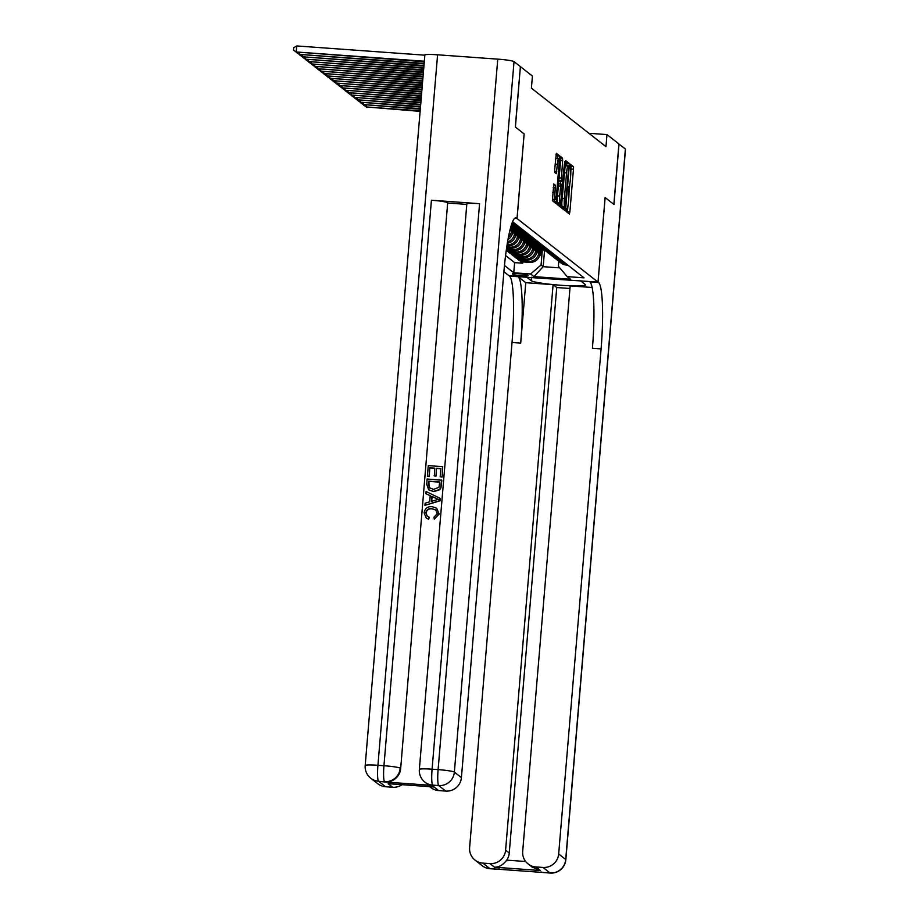 <?xml version="1.0" encoding="UTF-8"?>
<svg xmlns="http://www.w3.org/2000/svg" width="919" height="919" viewBox="0 0 919 919"><rect width="100%" height="100%" fill="white"/><g stroke="black" fill="none" stroke-linecap="round" stroke-linejoin="round"><path stroke-width="1.38" d="M566.127 209.739L566.196 211.565L569.366 214.058L569.872 211.921L573.456 169.222L573.353 166.615L570.182 164.122L570.308 167.763A7.651 1.011 94.1 0 1 570.63 176.115L570.331 179.665A7.651 1.011 94.1 0 1 568.827 186.546A7.651 1.011 94.1 0 1 568.735 186.511L567.976 187.683L568.459 189.831A7.651 1.011 94.1 0 1 568.781 198.171L568.482 201.732A7.651 1.011 94.1 0 1 566.977 208.602A7.651 1.011 94.1 0 1 566.885 208.567L566.127 209.739M553.789 184.007L552.388 200.721L555.938 203.501L556.409 201.353L559.901 156.058L556.34 153.278L554.662 169.889L554.754 172.496L556.294 173.691L557.362 164.375A6.387 0.85 94.1 0 1 558.626 158.619A6.387 0.85 94.1 0 1 558.959 165.627L556.604 193.737A6.387 0.85 94.1 0 1 555.34 199.48A6.387 0.85 94.1 0 1 555.007 192.485L555.294 185.19L553.732 183.995M437.582 54.795L377.927 765.286A14.612 1.287 -175.2 0 0 365.188 765.493L424.854 55.002A14.612 1.287 4.8 0 1 437.582 54.795L497.765 59.138A14.612 1.287 4.8 0 1 514.031 61.607L520.384 66.605L515.318 127.017L524.152 133.956L515.41 127.086L520.384 66.662M524.152 133.956L517.052 218.538L598.005 282.099L509.494 276.102A60.861 8.053 -85.9 0 1 512.032 342.488L469.62 847.571A14.612 14.417 -51.9 0 0 482.843 863.113L489.884 868.639L550.056 872.981L543.014 867.444L535.915 866.939L540.475 870.523L494.502 867.203C498.948 867.306 503.026 864.951 506.702 860.138L525.691 861.505M520.476 66.673L532.423 76.047L531.412 88.132L605.966 146.672L606.988 134.588L618.924 143.961L613.858 204.386L605.104 197.516L598.005 282.099M561.578 205.408L561.681 208.016L565.196 210.784L565.702 208.647L569.286 165.948L569.183 163.341L565.633 160.572L561.578 205.408M560.556 207.143L557.029 204.374L556.937 201.766L560.992 156.919L562.52 158.114L562.623 160.722L561.268 180.641L562.302 181.445L562.773 179.297L564.703 161.595L560.556 207.143M506.277 250.324L507.472 251.255L507.575 249.957M526.932 240.031L526.69 242.915A9.741 9.615 128.1 0 1 516.248 251.886L517.466 252.84L508.689 252.208L510.504 253.644L510.619 252.346M529.976 242.421L529.735 245.304A9.741 9.615 128.1 0 1 519.292 254.276L520.51 255.229L511.722 254.597L513.549 256.033L513.664 254.735M533.02 244.81L532.779 247.693A9.741 9.615 128.1 0 1 522.337 256.665L523.554 257.619L514.766 256.987L516.593 258.423L516.708 257.125M536.064 247.2L535.823 250.083A9.741 9.615 128.1 0 1 525.381 259.055L526.598 260.008L517.811 259.376L519.637 260.812L528.425 261.444A9.741 9.615 -51.9 0 0 538.867 252.472L539.108 249.589M519.752 259.514L519.637 260.812M508.012 239.491A9.741 9.615 -51.9 0 0 512.699 231.921L513.227 225.603M508.425 237.286A9.741 9.615 128.1 0 0 511.481 230.968L511.722 228.084M507.368 243.213A9.741 9.615 -51.9 0 0 515.731 234.311L516.271 227.992M507.587 241.938A9.741 9.615 128.1 0 0 514.514 233.357L514.766 230.474M506.989 245.58L508.345 245.672A9.741 9.615 -51.9 0 0 518.775 236.7L519.315 230.382M508.345 245.672L507.127 244.718A9.741 9.615 128.1 0 0 517.558 235.746L517.799 232.863M506.656 247.716L511.378 248.061A9.741 9.615 -51.9 0 0 521.82 239.089L522.348 232.771M506.794 246.866L510.171 247.108A9.741 9.615 128.1 0 0 520.602 238.136L520.843 235.253M506.346 249.865L514.422 250.45A9.741 9.615 -51.9 0 0 524.864 241.479L525.392 235.149M506.472 249.015L513.204 249.497A9.741 9.615 128.1 0 0 523.646 240.525L523.887 237.642M517.466 252.84A9.741 9.615 -51.9 0 0 527.908 243.868L528.436 237.539M520.51 255.229A9.741 9.615 -51.9 0 0 530.952 246.258L531.481 239.928M523.554 257.619A9.741 9.615 -51.9 0 0 533.996 248.647L534.525 242.317M526.598 260.008A9.741 9.615 -51.9 0 0 537.041 251.036L537.569 244.707M528.023 275.551L527.357 275.022A7.547 0.666 -175.2 0 0 519.453 273.782A7.547 0.666 -175.2 0 0 512.377 273.862A7.547 0.666 -175.2 0 0 512.434 273.954L513.101 274.471A7.547 0.666 -175.2 0 0 521.004 275.711A7.547 0.666 -175.2 0 0 528.08 275.643A7.547 0.666 -175.2 0 0 528.023 275.551M514.606 218.366L517.052 218.538M503.899 271.714L508.977 275.7L526.426 276.952L531.193 280.697A27.386 2.412 -175.2 0 0 559.878 285.2A27.386 2.412 -175.2 0 0 585.564 284.936A27.386 2.412 -175.2 0 0 585.346 284.603L580.578 280.858L598.556 282.524A60.861 8.053 -85.9 0 1 601.083 348.91L558.672 853.992L565.713 859.518L625.379 149.027L618.924 144.03M504.474 265.476L513.767 272.771L530.619 273.977L541.061 265.005L542.153 251.978M558.809 261.214L558.384 266.257L567.207 276.619L584.047 277.837L512.595 221.732M567.207 276.619L570.55 279.25L533.962 276.608L530.619 273.977M505.588 255.528L514.617 262.616L522.681 263.202L520.855 261.766L529.643 262.397A9.741 9.615 -51.9 0 0 540.085 253.426L540.613 247.096M558.936 261.295A9.741 9.615 -51.9 0 0 565.013 264.075L566.69 264.201M559.809 262.076L561.027 263.029A9.741 9.615 -51.9 0 0 566.23 265.04L567.908 265.154M512.446 222.099L513.124 222.145M514.95 223.581L513.273 223.466A9.741 9.615 128.1 0 1 511.998 223.283M511.803 223.822A9.741 9.615 -51.9 0 0 514.491 224.42L516.168 224.535M517.994 225.971L516.317 225.856A9.741 9.615 128.1 0 1 511.665 224.247M511.653 224.27L512.331 224.799A9.741 9.615 -51.9 0 0 517.535 226.809L519.212 226.924M521.039 228.36L519.361 228.245A9.741 9.615 128.1 0 1 513.296 225.465L509.666 231.462M514.158 226.235L515.375 227.188A9.741 9.615 -51.9 0 0 520.579 229.199L522.256 229.313M524.083 230.749L522.406 230.635A9.741 9.615 128.1 0 1 516.34 227.855L512.377 234.402A6.456 6.364 -51.9 0 1 511.86 235.138M517.202 228.624L518.419 229.578A9.741 9.615 -51.9 0 0 523.623 231.588L525.3 231.703M527.127 233.139L525.45 233.024A9.741 9.615 128.1 0 1 519.373 230.244M520.246 231.014L521.464 231.967A9.741 9.615 -51.9 0 0 526.667 233.977L528.345 234.092M530.171 235.528L528.494 235.413A9.741 9.615 128.1 0 1 522.417 232.633M523.29 233.403L524.508 234.356A9.741 9.615 -51.9 0 0 529.712 236.367L531.389 236.482M533.215 237.918L531.538 237.803A9.741 9.615 128.1 0 1 525.461 235.023M526.334 235.792L527.552 236.746A9.741 9.615 -51.9 0 0 532.756 238.756L534.433 238.871M536.259 240.307L534.582 240.192A9.741 9.615 128.1 0 1 528.505 237.412M529.378 238.182L530.596 239.135A9.741 9.615 -51.9 0 0 535.8 241.146L537.466 241.26M539.292 242.696L537.626 242.582A9.741 9.615 128.1 0 1 531.55 239.802M532.423 240.571L533.64 241.525A9.741 9.615 -51.9 0 0 538.844 243.535L540.51 243.65M542.336 245.086L540.671 244.971A9.741 9.615 128.1 0 1 534.594 242.191M535.467 242.961L536.685 243.914A9.741 9.615 -51.9 0 0 541.877 245.924L543.554 246.039M545.381 247.475L543.703 247.36A9.741 9.615 128.1 0 1 537.638 244.58M538.511 245.35L539.729 246.303A9.741 9.615 -51.9 0 0 544.921 248.314L546.598 248.429M548.425 249.865L546.748 249.75A9.741 9.615 128.1 0 1 540.682 246.97M541.555 247.739L542.761 248.693A9.741 9.615 -51.9 0 0 547.965 250.703L549.642 250.818M551.469 252.254L549.792 252.128A9.741 9.615 128.1 0 1 544.588 250.129L543.186 266.682L559.763 267.877M543.726 249.359A9.741 9.615 128.1 0 0 544.588 250.129L545.806 251.082A9.741 9.615 -51.9 0 0 551.009 253.093L552.687 253.207M554.513 254.643L552.836 254.517A9.741 9.615 128.1 0 1 546.771 251.749M547.632 252.518L548.85 253.472A9.741 9.615 -51.9 0 0 554.054 255.482L555.731 255.597M557.557 257.033L555.88 256.906A9.741 9.615 128.1 0 1 549.815 254.138M550.676 254.908L551.894 255.861A9.741 9.615 -51.9 0 0 557.098 257.871L558.775 257.986M560.601 259.422L558.924 259.296A9.741 9.615 128.1 0 1 552.859 256.516M553.72 257.297L554.938 258.25A9.741 9.615 -51.9 0 0 560.142 260.261L561.819 260.376M563.646 261.812L561.968 261.685A9.741 9.615 128.1 0 1 555.892 258.905M556.765 259.686L557.982 260.64A9.741 9.615 -51.9 0 0 563.186 262.65L564.863 262.765M525.381 259.055L516.593 258.423M522.337 256.665L513.549 256.033M519.292 254.276L510.504 253.644M516.248 251.886L507.472 251.255M541.061 265.005L543.186 266.682L533.962 276.608M606.988 134.588L588.918 133.289M522.796 261.904L522.681 263.202M514.617 262.616L513.767 272.771M570.825 171.704L570.94 166.442L569.837 165.569M567.379 212.496L567.953 205.867M568.964 193.771L569.803 183.811M566.862 165.948L566.782 163.168L565.242 161.962M563.209 209.222L563.404 207.085M565.151 207.212L568.643 168.234L568.149 166.063A7.651 1.011 94.1 0 0 568.057 166.029A7.651 1.011 94.1 0 0 566.552 172.91L564.404 198.527A7.651 1.011 94.1 0 0 564.714 206.867L562.313 206.695L564.714 206.867M565.736 165.891A7.651 1.011 94.1 0 0 565.656 165.857A7.651 1.011 94.1 0 0 564.668 168.591M561.796 202.754A7.651 1.011 94.1 0 0 562.313 206.695M558.752 180.124L559.889 181.273L562.302 181.445M560.624 181.319L560.406 183.915M558.809 202.927L558.649 204.834L561.049 205.006M559.66 196.011A6.387 0.85 94.1 0 0 560.004 203.007A6.387 0.85 94.1 0 0 561.256 197.263L562.095 187.361L561.991 184.753L560.992 183.961L559.66 196.011L557.431 195.85M557.098 199.837A6.387 0.85 94.1 0 0 557.592 202.835L560.004 203.007M558.557 183.777L560.958 183.949L558.43 183.938M558.568 205.58L558.649 204.834M552.434 196.31A6.387 0.85 94.1 0 0 552.939 199.308L555.34 199.48M558.626 158.619L556.213 158.447A6.387 0.85 94.1 0 0 555.455 160.457M557.58 158.55L557.488 155.874L555.949 154.668M553.927 201.927L554.157 199.4M539.246 256.642A6.456 6.364 -51.9 0 0 539.763 255.907L543.738 249.359M540.257 251.404L542.176 248.233M540.004 254.115L543.129 248.957M542.75 248.681L540.119 253.035M420.167 110.831L366.244 106.949L420.121 111.371M367.014 107.546L363.522 104.846M366.382 105.329L366.244 106.949L363.499 105.088M619.015 144.042L613.949 204.455L605.104 197.539M525.771 282.696L518.155 276.734A60.861 8.053 -85.9 0 1 520.694 343.12L525.771 282.696L553.089 284.672L556.742 287.544L569.952 288.486M592.158 287.486L570.171 285.901L522.693 851.396A14.612 14.417 -51.9 0 0 535.915 866.939M494.502 867.203L489.942 863.619L482.843 863.113M489.942 863.619A14.612 14.417 -51.9 0 0 505.599 850.167L509.252 853.027A14.612 14.417 128.1 0 1 506.702 860.138M553.089 284.672L505.599 850.167M625.379 149.027A14.612 1.287 4.8 0 1 625.494 149.211L565.828 859.702A14.612 1.287 -175.2 0 0 565.713 859.518A14.612 14.417 128.1 0 1 550.056 872.981A14.612 1.93 -85.9 0 0 550.228 873.05A14.612 14.612 0 0 0 565.828 859.702M605.139 197.539L598.039 282.122M543.014 867.444A14.612 14.417 -51.9 0 0 558.672 853.992M556.742 287.544L509.252 853.027M598.556 282.524L589.883 281.903A60.861 8.053 -85.9 0 1 592.422 348.29L601.083 348.91M528.115 863.929L531.998 866.973L540.475 870.523M435.916 510.056L432.275 508.908C428.909 508.483 426.83 509.838 426.037 512.974L427.335 516.294M429.07 517.11L428.426 519.12L426.186 517.96L424.118 512.848C424.877 508.425 427.565 506.369 432.194 506.668L436.686 508.253L438.926 513.882L434.262 519.166L433.998 517.087L437.272 513.664L435.801 509.965L432.022 508.712C428.668 508.299 426.588 509.654 425.796 512.779L427.209 516.202L429.311 517.294L428.668 519.304L426.313 518.052M436.686 508.253L439.167 514.066L434.262 519.166M430.207 495.732L425.911 493.687L426.094 491.516L440.052 498.316L439.856 500.625L424.934 505.335L425.118 503.164L429.69 501.843L430.218 495.663L425.911 493.687M440.052 498.316L440.098 500.809L424.934 505.335M429.288 476.524L427.381 476.214L428.265 465.623L442.705 466.657L442.096 477.076L440.178 476.766L440.867 468.587L436.422 468.265L436.031 476.076L434.365 475.962L434.756 468.139L429.759 467.782L429.288 476.524L427.381 476.214M440.856 468.759L436.674 468.46M434.744 468.311L430 467.978M479.569 203.696L432.079 769.192A14.612 1.287 -175.2 0 0 419.351 769.398L466.841 203.903A14.612 1.287 4.8 0 1 479.569 203.696L431.425 200.227A14.612 1.287 4.8 0 1 447.691 202.697L400.661 768.548A14.612 14.417 128.1 0 1 385.004 782.012L433.148 785.481A14.612 14.417 128.1 0 1 425.348 782.471L424.888 782.115A14.612 14.417 -51.9 0 0 432.688 785.125L433.148 785.481M448.15 203.065L466.795 204.409M441.579 480.04L440.741 487.552L439.535 489.586L433.446 491.424L428.656 489.793L426.703 484.198L427.14 479.006L441.832 480.235L440.982 487.736L439.776 489.77L433.688 491.619L428.782 489.884M514.629 218.343L516.501 218.113A60.861 8.053 94.1 0 0 515.812 217.814A60.861 8.053 94.1 0 0 503.819 272.552L461.407 777.635A14.612 14.417 128.1 0 1 445.749 791.087L438.708 785.561L432.688 785.125A14.612 1.93 94.1 0 1 432.079 769.192L438.099 769.628L497.765 59.138M434.09 786.997L388.117 783.677L434.09 786.997L438.65 790.581L445.749 791.087M438.65 790.581A14.612 14.417 128.1 0 1 430.85 787.572L429.759 786.71M524.129 133.933L517.018 218.515M402.005 784.711A14.612 14.417 128.1 0 1 392.677 787.261L388.117 783.677M385.004 782.012L378.536 781.219L385.578 786.744L392.677 787.261M385.578 786.744A14.612 14.417 128.1 0 1 377.778 783.735L370.725 778.209A14.612 14.417 -51.9 0 0 378.536 781.219A14.612 1.93 94.1 0 1 377.927 765.286L383.947 765.722L431.425 200.227M429.759 467.782L429.047 476.329M436.422 468.265L436.031 476.076M435.79 475.881L434.124 475.766M442.705 466.657L442.096 477.076M441.844 476.881L440.178 476.766M439.73 482.142L428.874 481.361L429.116 487.656L433.642 489.379L438.995 487.288L439.741 481.97L428.633 481.165L428.38 484.152L429.598 488.104M435.698 498.167L431.827 496.398L431.413 501.349L438.283 499.35L432.068 496.582L431.677 501.269M438.524 499.545L435.951 498.362M536.202 254.253A6.456 6.364 -51.9 0 0 536.719 253.518L540.694 246.97M537.213 249.015L539.131 245.844M536.96 251.726L540.085 246.568M539.706 246.292L537.075 250.646M420.351 108.672L363.2 104.559L420.305 109.212M363.97 105.157L360.478 102.457M363.338 102.939L363.2 104.559L360.455 102.698M533.158 251.863A6.456 6.364 -51.9 0 0 533.675 251.128L537.649 244.58M534.169 246.625L536.087 243.455M533.916 249.336L537.041 244.178M536.662 243.903L534.031 248.256M420.534 106.524L360.168 102.17L420.488 107.052M360.926 102.767L357.434 100.068M360.294 100.55L360.168 102.17L357.411 100.309M530.114 249.474A6.456 6.364 -51.9 0 0 530.631 248.739L534.605 242.191M531.125 244.236L533.043 241.065M530.872 246.947L533.996 241.789M533.629 241.513L530.987 245.867M420.707 104.364L357.123 99.78L420.661 104.904M357.882 100.378L354.389 97.678M357.25 98.161L357.123 99.78L354.366 97.919M527.069 247.085A6.456 6.364 -51.9 0 0 527.586 246.349L531.561 239.802M528.08 241.846L529.999 238.676M527.828 244.557L530.952 239.399M530.585 239.124L527.943 243.478M420.891 102.204L354.079 97.391L420.845 102.744M354.837 97.988L351.345 95.289M354.217 95.771L354.079 97.391L351.322 95.53M524.025 244.695A6.456 6.364 -51.9 0 0 524.542 243.96L528.517 237.412M525.036 239.457L526.955 236.286M524.783 242.168L527.908 237.01M527.54 236.734L524.898 241.088M421.074 100.045L351.035 95.002L421.028 100.585M351.793 95.599L348.301 92.899M351.173 93.382L351.035 95.002L348.29 93.141M520.981 242.306A6.456 6.364 -51.9 0 0 521.51 241.571L525.473 235.023M521.992 237.068L523.91 233.897M521.739 239.779L524.864 234.621M524.496 234.345L521.854 238.699M421.258 97.896L347.991 92.612L421.212 98.425M348.749 93.21L345.257 90.51M348.129 90.992L347.991 92.612L345.245 90.751M517.937 239.916A6.456 6.364 -51.9 0 0 518.465 239.181L522.429 232.633M518.948 234.678L520.878 231.508M518.695 237.389L521.82 232.231M521.452 231.956L518.81 236.309M421.43 95.737L344.947 90.223L421.384 96.277M345.705 90.82L342.213 88.121M345.084 88.603L344.947 90.223L342.201 88.362M514.893 237.527A6.456 6.364 -51.9 0 0 515.421 236.792L519.384 230.244M515.904 232.289L517.834 229.118M515.651 235L518.775 229.842M518.408 229.566L515.766 233.92M421.614 93.577L341.902 87.833L421.568 94.117M342.661 88.431L339.18 85.731M342.04 86.214L341.902 87.833L339.157 85.972M512.859 229.899L514.789 226.729M512.607 232.61L515.731 227.452M515.364 227.177L512.722 231.531M421.798 91.418L338.858 85.444L421.752 91.957M339.616 86.041L336.136 83.342M338.996 83.824L338.858 85.444L336.113 83.583M510.252 229.095L512.687 225.063M512.32 224.787L510.665 227.51M421.982 89.269L335.814 83.055L421.936 89.798M336.572 83.652L333.092 80.952M335.952 81.435L335.814 83.055L333.069 81.194M422.154 87.11L332.77 80.665L422.12 87.65M333.54 81.263L330.047 78.563M332.908 79.045L332.77 80.665L330.024 78.804M422.338 84.95L329.726 78.276L422.292 85.49M330.495 78.873L327.003 76.174M329.864 76.656L329.726 78.276L326.98 76.415M422.522 82.79L326.682 75.886L422.476 83.33M327.451 76.484L323.959 73.784M326.819 74.267L326.682 75.886L323.936 74.025M422.706 80.642L323.649 73.497L422.66 81.171M324.407 74.094L320.915 71.395M323.775 71.877L323.649 73.497L320.892 71.636M422.889 78.483L320.605 71.108L422.843 79.023M321.363 71.705L317.871 69.005M320.731 69.488L320.605 71.108L317.848 69.247M423.062 76.323L317.56 68.718L423.016 76.863M318.319 69.316L314.826 66.616M317.698 67.098L317.56 68.718L314.803 66.857M423.245 74.163L314.516 66.329L423.199 74.703M315.274 66.926L311.782 64.227M314.654 64.709L314.516 66.329L311.759 64.468M423.429 72.015L311.472 63.939L423.383 72.544M312.23 64.537L308.738 61.837M311.61 62.32L311.472 63.939L308.727 62.078M423.613 69.855L308.428 61.55L423.567 70.395M309.186 62.147L305.694 59.448M308.566 59.93L308.428 61.55L305.682 59.689M423.785 67.696L305.384 59.161L423.739 68.236M306.142 59.758L302.661 57.058M305.522 57.541L305.384 59.161L302.638 57.3M423.969 65.536L302.34 56.771L423.923 66.076M303.098 57.369L299.617 54.669M302.477 55.151L302.34 56.771L299.594 54.91M424.153 63.388L299.295 54.382L424.107 63.916M300.053 54.979L296.573 52.28M299.433 52.762L299.295 54.382L296.55 52.521M424.337 61.228L296.251 51.992L424.291 61.768M297.009 52.59L293.506 50.131L293.712 47.719L296.757 45.95L424.842 55.186M296.757 45.95L296.251 51.992L293.506 50.131M511.481 230.968L512.699 231.921M514.514 233.357L515.731 234.311M517.558 235.746L518.775 236.7M520.602 238.136L521.82 239.089M523.646 240.525L524.864 241.479M526.69 242.915L527.908 243.868M529.735 245.304L530.952 246.258M532.779 247.693L533.996 248.647M535.823 250.083L537.041 251.036M538.867 252.472L540.085 253.426M565.013 264.075L566.23 265.04M513.273 223.466L514.491 224.42M516.317 225.856L517.535 226.809M519.361 228.245L520.579 229.199M522.406 230.635L523.623 231.588M525.45 233.024L526.667 233.977M528.494 235.413L529.712 236.367M531.538 237.803L532.756 238.756M534.582 240.192L535.8 241.146M537.626 242.582L538.844 243.535M540.671 244.971L541.877 245.924M543.703 247.36L544.921 248.314M546.748 249.75L547.965 250.703M549.792 252.128L551.009 253.093M552.836 254.517L554.054 255.482M555.88 256.906L557.098 257.871M558.924 259.296L560.142 260.261M561.968 261.685L563.186 262.65M528.425 261.444L529.643 262.397M513.204 249.497L514.422 250.45M510.171 247.108L511.378 248.061M513.17 273.632L513.101 274.471M566.311 208.533L566.885 208.567M568.16 186.465L568.735 186.511M570.94 166.442L573.353 166.615M571.044 169.05L573.456 169.222M567.46 211.749L569.872 211.921M566.782 163.168L569.183 163.341M566.874 165.776L569.286 165.948M563.29 208.475L565.702 208.647M564.323 172.749L566.552 172.91M562.164 198.366L564.404 198.527M560.647 157.976L562.52 158.114M560.395 160.561L562.623 160.722M558.936 177.872L561.164 178.033M558.867 180.469L561.268 180.641M559.866 181.261L562.267 181.434M558.258 185.948L560.487 186.109M553.422 185.052L555.294 185.19M553.169 187.637L555.398 187.798M552.779 192.324L555.007 192.485M555.133 164.214L557.362 164.375M554.594 171.393L556.765 171.543M557.488 155.874L559.901 156.058M557.592 158.482L559.993 158.654M554.008 201.181L556.409 201.353M518.155 276.734L509.494 276.102M520.694 343.12L512.032 342.488M498.96 868.972A14.612 14.417 128.1 0 1 495.904 869.075A14.612 1.93 -85.9 0 0 496.065 869.144A14.612 14.612 0 0 0 499.408 869.006M482.084 865.629A14.612 14.612 0 0 0 490.057 868.708A14.612 1.93 94.1 0 1 489.884 868.639A14.612 14.417 128.1 0 1 482.084 865.629L475.031 860.104M540.923 871.993A14.612 14.612 0 0 0 544.209 872.613A14.612 1.93 94.1 0 1 544.037 872.545A14.612 14.417 128.1 0 1 541.038 872.005M531.469 277.297L531.193 280.697M515.077 218.01L516.501 218.113M514.031 61.607L454.365 772.098L461.407 777.635M447.691 202.697L400.661 768.548M454.365 772.098A14.612 1.287 -175.2 0 0 438.099 769.628A14.612 1.93 -85.9 0 0 438.708 785.561A14.612 14.417 -51.9 0 0 454.365 772.098M400.213 768.192A14.612 1.287 -175.2 0 0 383.947 765.722A14.612 1.93 -85.9 0 0 384.544 781.655A14.612 14.417 -51.9 0 0 400.213 768.192M566.299 208.556L566.977 208.602M568.149 186.5L568.827 186.546M562.761 207.039L565.174 207.212M565.656 165.857L568.057 166.029M496.065 869.144L490.057 868.708M550.228 873.05L544.209 872.613M419.351 769.398A14.612 14.612 0 0 0 424.888 782.115M365.188 765.493A14.612 14.612 0 0 0 370.725 778.209"/></g></svg>
